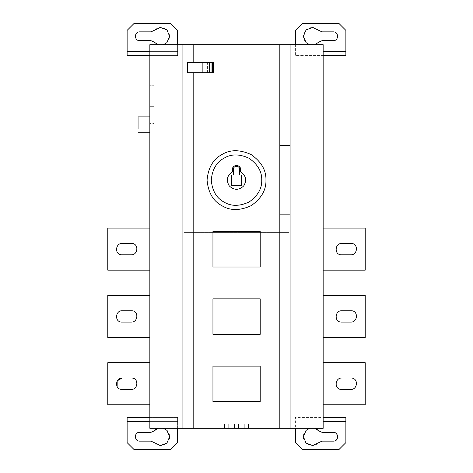 <?xml version="1.0" encoding="UTF-8"?>
<svg xmlns="http://www.w3.org/2000/svg" width="473" height="473" viewBox="0 0 473 473"><rect width="100%" height="100%" fill="white"/><g stroke="black" fill="none" stroke-linecap="round" stroke-linejoin="round"><path stroke-width="0.35" stroke-dasharray="2.37 1.77" d="M231.35 174.986L231.35 185.28L241.65 185.28L241.65 174.986L231.35 174.986M239.699 174.986L239.699 169.488C239.87 165.367 233.13 165.367 233.301 169.488L233.301 174.986M240.58 169.488L240.58 171.829C246.001 175.548 247.048 180.248 243.719 185.919C238.906 190.4 234.094 190.4 229.281 185.919C225.952 180.248 226.999 175.548 232.42 171.829L232.42 169.488C232.681 167.028 234.04 165.668 236.5 165.408M260.209 267.02L260.209 231.534L212.945 231.534L212.945 267.02L260.209 267.02M260.209 334.328L260.209 298.841L212.945 298.841L212.945 334.328L260.209 334.328M260.209 401.63L260.209 366.143L212.945 366.143L212.945 401.63L260.209 401.63M212.342 72.688L187.539 72.688L187.539 62.253L212.342 62.253M204.661 72.688L213.53 72.688L213.53 62.253L204.661 62.253M207.405 72.688L207.405 62.253M279.827 145.43L279.827 214.837L290.008 214.837L290.008 145.43L279.827 145.43L279.827 44.681M244.748 424.11L248.449 424.11L244.748 424.11L248.449 424.11L248.449 428.319L248.449 424.11L244.748 424.11L248.443 424.11L248.449 428.319L244.748 428.319L244.748 424.11L248.443 424.11L244.742 424.11L248.449 424.11L248.443 428.319L248.449 424.11L244.742 424.11L248.449 424.11L248.443 428.319L244.748 428.319L244.748 424.11L248.443 424.11L244.748 424.11L248.443 424.11L248.449 428.319L248.443 424.11L244.748 424.11L244.748 428.319L248.449 428.319L244.742 428.319L244.748 424.11L244.742 428.319L248.449 428.319L248.443 424.11L248.449 428.319L244.742 428.319L244.742 424.11L244.742 428.319L248.443 428.319L248.449 424.11L244.742 424.11L244.742 428.319L248.443 428.319L244.748 428.319L244.748 424.11L244.748 428.319L248.449 428.319L248.449 424.11L248.443 428.319L244.748 428.319L244.748 424.11L244.748 428.319L248.449 428.319L248.443 424.11L244.742 424.11L244.742 428.319L244.742 424.11L244.742 428.319L248.443 428.319L244.742 428.319L244.742 424.11M238.475 424.11L234.525 424.11L238.475 424.11L234.525 424.11L234.525 428.319L234.525 424.11L238.475 424.11L238.475 428.319L238.475 424.11L234.525 424.11L238.475 424.11L234.525 424.11L234.525 428.319L238.475 428.319L238.475 424.11L238.475 428.319L234.525 428.319L234.525 424.11L238.475 424.11L238.475 428.319L234.525 428.319L234.525 424.11L234.525 428.319L238.475 428.319L238.475 424.11L238.475 428.319L234.525 428.319L238.475 428.319L238.475 424.11M228.258 424.11L224.557 424.11L228.258 424.11L224.557 424.11L224.557 428.319L224.557 424.11L228.258 424.11L228.258 428.319L228.258 424.11L224.551 424.11L228.252 424.11L228.252 428.319L228.258 424.11L224.551 424.11L228.252 424.11L228.252 428.319L224.557 428.319L228.258 428.319L228.258 424.11L224.557 424.11L228.258 424.11L224.557 424.11L224.557 428.319L224.557 424.11L228.258 424.11L228.258 428.319L224.557 428.319L224.557 424.11L228.252 424.11L224.551 424.11L228.252 424.11L228.252 428.319L228.252 424.11L224.551 424.11L224.551 428.319L228.258 428.319L224.551 428.319L224.551 424.11L224.551 428.319L228.252 428.319L228.252 424.11L228.252 428.319L224.551 428.319L224.551 424.11L224.557 428.319L228.252 428.319L228.258 424.11L228.258 428.319L224.557 428.319L228.258 428.319L228.258 424.11L228.252 428.319L224.557 428.319L224.557 424.11L224.557 428.319L228.258 428.319L224.551 428.319L224.551 424.11L224.551 428.319L228.252 428.319L228.252 424.11M234.525 428.319L234.525 424.11L234.525 428.319L238.475 428.319L234.525 428.319M248.443 428.319L248.443 424.11L248.443 428.319L244.742 428.319L248.443 428.319M224.551 428.319L224.551 424.11L224.551 428.319L228.252 428.319L224.551 428.319M138.069 116.866L138.069 128.792C138.069 133.865 138.069 133.865 138.069 128.792L138.069 116.866M149.846 116.866L149.846 128.792C149.846 133.865 149.846 133.865 149.846 128.792L149.846 116.866L149.846 128.792C149.846 133.865 149.846 133.865 149.846 128.792L149.846 116.866L149.846 128.792C149.846 133.865 149.846 133.865 149.846 128.792L149.846 116.866M154.05 123.412L154.05 106.319L154.05 123.412L149.846 123.412L154.05 123.412M149.846 106.319L154.05 106.319L149.846 106.319L149.846 123.412L149.846 106.319M154.05 85.252L154.05 98.071L154.05 85.252L149.846 85.252L154.05 85.252M149.846 98.071L154.05 98.071L149.846 98.071L149.846 85.252L149.846 98.071M122.081 243.441C115.187 243.14 114.336 255.184 122.081 254.799L131.334 254.799C138.234 255.095 139.086 243.057 131.334 243.441L122.081 243.441C115.187 243.14 114.336 255.184 122.081 254.799M149.846 270.154L107.779 270.154L107.779 228.087L107.779 270.154L149.846 270.154L149.846 228.087L149.846 270.154L107.779 270.154L107.779 228.087L149.846 228.087L149.846 270.154L149.846 228.087L149.846 270.154L149.846 228.087L149.846 270.154L149.846 228.087L107.779 228.087M122.081 310.743C115.187 310.448 114.336 322.485 122.081 322.101L131.334 322.101C138.234 322.403 139.086 310.365 131.334 310.743L122.081 310.743C115.187 310.448 114.336 322.485 122.081 322.101M149.846 337.456L107.779 337.456L107.779 295.389L107.779 337.456L149.846 337.456L149.846 295.389L149.846 337.456L107.779 337.456L107.779 295.394L149.846 295.389L149.846 337.456L149.846 295.389L149.846 337.456L149.846 295.394L107.779 295.394M131.334 378.051L122.081 378.051C115.187 377.75 114.336 389.787 122.081 389.409L131.334 389.409M149.846 404.764L107.779 404.764L107.779 362.696L107.779 404.758L149.846 404.758L149.846 362.696L149.846 404.758L107.779 404.758L107.779 362.696L149.846 362.696L149.846 404.764L149.846 362.696L149.846 404.764L149.846 362.696L107.779 362.696M131.334 322.101C138.234 322.403 139.086 310.365 131.334 310.743M131.334 254.799C138.234 255.095 139.086 243.057 131.334 243.441M150.999 31.851L139.748 31.851C134.054 31.608 134.054 40.926 139.748 40.684L150.999 40.684L154.157 42.109C158.254 45.822 162.499 45.999 166.898 42.647C170.434 38.396 170.434 34.145 166.898 29.894C162.499 26.535 158.254 26.719 154.157 30.426L150.999 31.851M163.475 44.681L158.088 44.681M177.612 44.681L177.612 51.415L149.846 51.415L149.846 55.619L177.612 55.619L127.131 55.619L127.131 30.378L133.859 23.65L170.877 23.65L177.612 30.378L177.612 55.619L177.612 51.415L127.131 51.415M183.92 232.397L289.08 232.397L289.08 61.005L183.92 61.005L183.92 232.397L289.08 232.397L289.08 61.005L183.92 61.005L183.92 232.397M158.088 428.319L163.475 428.319M139.748 441.149L150.999 441.149L154.157 442.574C159.176 450.284 172.746 442.208 169.157 433.912C168.282 427.988 157.261 425.765 154.157 430.891L150.999 432.316L139.748 432.316M295.389 44.681L295.389 55.619L323.154 55.619L323.154 44.681L149.846 44.681L149.846 417.381L177.612 417.381L177.612 442.622L170.877 449.35L133.859 449.35L127.131 442.622L127.131 421.585L177.612 421.585L177.612 417.381L127.131 417.381M177.612 428.319L177.612 421.585L149.846 421.585L149.846 428.319L323.154 428.319L323.154 417.381L295.389 417.381L295.389 428.319M149.846 55.619L149.846 428.319M318.95 126.19L318.95 104.817L318.95 126.19L323.154 126.19L318.95 126.19M323.154 104.817L318.95 104.817L323.154 104.817L323.154 126.19L323.154 104.817M341.666 243.441C334.766 243.14 333.914 255.184 341.666 254.799L350.919 254.799C357.813 255.095 358.664 243.057 350.919 243.441L341.666 243.441C334.766 243.14 333.914 255.184 341.666 254.799M365.221 228.087L365.221 270.154L365.221 228.087L365.221 270.154L323.154 270.154L323.154 228.087L365.221 228.087L323.154 228.087L323.154 270.154L365.221 270.154L323.154 270.154L323.154 228.087L323.154 270.154M341.666 310.743C334.766 310.448 333.914 322.485 341.666 322.101L350.919 322.101C357.813 322.403 358.664 310.365 350.919 310.743L341.666 310.743C334.766 310.448 333.914 322.485 341.666 322.101M365.221 295.389L365.221 337.456L365.221 295.389L365.221 337.456L323.154 337.456L323.154 295.389L365.221 295.389L323.154 295.394L323.154 337.456L365.221 337.456L323.154 337.456L323.154 295.394L323.154 337.456M341.666 378.051C334.766 377.75 333.914 389.793 341.666 389.409L350.919 389.409C357.813 389.705 358.664 377.667 350.919 378.051L341.666 378.051C334.766 377.75 333.914 389.793 341.666 389.409M365.221 362.696L365.221 404.764L323.154 404.758L323.154 362.696L365.221 362.696L323.154 362.696L323.154 404.758L365.221 404.758L323.154 404.764L323.154 362.696L323.154 404.764M350.919 389.409C357.813 389.705 358.664 377.667 350.919 378.051M350.919 322.101C357.813 322.403 358.664 310.365 350.919 310.743M350.919 254.799C357.813 255.095 358.664 243.057 350.919 243.441M333.252 432.316L322.001 432.316L318.843 430.891C313.824 423.175 300.254 431.252 303.843 439.547C304.718 445.471 315.739 447.695 318.843 442.574L322.001 441.149L333.252 441.149M309.525 428.319L314.912 428.319M345.869 417.381L295.389 417.381L295.389 442.622L302.123 449.35L339.141 449.35L345.869 442.622L345.869 417.381M345.869 421.585L323.154 421.585M290.091 428.319L290.091 44.681M318.843 30.426C314.746 26.719 310.501 26.535 306.102 29.894C302.566 34.145 302.566 38.396 306.102 42.647C310.501 45.999 314.746 45.822 318.843 42.109L322.001 40.684L333.252 40.684C338.946 40.926 338.946 31.608 333.252 31.851L322.001 31.851L318.843 30.426M314.912 44.681L309.525 44.681M345.869 51.415L323.154 51.415M295.389 30.378L302.123 23.65L339.141 23.65L345.869 30.378L345.869 55.619L295.389 55.619L295.389 30.378M323.154 417.381L323.154 55.619M182.909 44.681L182.909 428.319M193.173 428.319L193.173 72.688M279.827 214.837L279.827 428.319M193.173 44.681L193.173 62.253M265.944 180.13C266.269 189.957 261.362 198.459 251.222 205.631C239.941 210.822 230.126 210.822 221.778 205.631C213.104 201.001 208.197 192.499 207.056 180.13C208.197 167.767 213.104 159.265 221.778 154.63C230.126 149.438 239.941 149.438 251.222 154.63C261.362 161.807 266.269 170.31 265.944 180.13C266.269 170.31 261.362 161.807 251.222 154.63C239.941 149.438 230.126 149.438 221.778 154.63C213.104 159.265 208.197 167.767 207.056 180.13C208.197 192.499 213.104 201.001 221.778 205.631C230.126 210.822 239.941 210.822 251.222 205.631C261.362 198.459 266.269 189.957 265.944 180.13M261.74 180.13C262.012 171.711 257.809 164.427 249.117 158.278C239.45 153.826 231.037 153.826 223.883 158.278C216.451 162.245 212.241 169.535 211.26 180.13C212.241 190.731 216.451 198.016 223.883 201.989C231.037 206.441 239.45 206.441 249.117 201.989C257.809 195.84 262.012 188.556 261.74 180.13C262.012 171.711 257.809 164.427 249.117 158.278C239.45 153.826 231.037 153.826 223.883 158.278C216.451 162.245 212.241 169.535 211.26 180.13C212.241 190.731 216.451 198.016 223.883 201.989C231.037 206.441 239.45 206.441 249.117 201.989C257.809 195.84 262.012 188.556 261.74 180.13M149.846 44.681L149.846 51.415M149.846 417.381L149.846 421.585"/><path stroke-width="0.71" d="M241.65 174.986L241.65 185.28L231.35 185.28L231.35 174.986L241.65 174.986M233.301 174.986L233.301 169.488C233.13 165.367 239.87 165.367 239.699 169.488L239.699 174.986M232.42 171.829L232.42 169.488C232.196 164.226 240.804 164.226 240.58 169.488L240.58 171.829C246.001 175.548 247.048 180.248 243.719 185.919C238.906 190.4 234.094 190.4 229.281 185.919C225.952 180.248 226.999 175.548 232.42 171.829L232.42 169.488C232.196 164.226 240.804 164.226 240.58 169.488L240.58 171.829C246.001 175.548 247.048 180.248 243.719 185.919C238.906 190.4 234.094 190.4 229.281 185.919C225.952 180.248 226.999 175.548 232.42 171.829M212.945 231.534L260.209 231.534L260.209 267.02L212.945 267.02L212.945 231.534L260.209 231.534L260.209 267.02L212.945 267.02L212.945 231.534M212.945 298.841L260.209 298.841L260.209 334.328L212.945 334.328L212.945 298.841L260.209 298.841L260.209 334.328L212.945 334.328L212.945 298.841M212.945 366.143L260.209 366.143L260.209 401.63L212.945 401.63L212.945 366.143L260.209 366.143L260.209 401.63L212.945 401.63L212.945 366.143M204.661 72.688L193.173 72.688L212.342 72.688L212.342 62.253L187.539 62.253L187.539 72.688L193.173 72.688L193.173 428.319L182.909 428.319L182.909 44.681L149.846 44.681L149.846 428.319L149.846 44.681L149.846 428.319L182.909 428.319L182.909 44.681L193.173 44.681L193.173 62.253L204.661 62.253M211.981 72.688L211.981 62.253M209.835 72.688L209.835 62.253M209.444 72.688L209.444 62.253M212.342 62.253L213.53 62.253L213.53 72.688L212.342 72.688L213.53 72.688L213.53 62.253L212.342 62.253M279.827 145.43L290.008 145.43L290.008 214.837L279.827 214.837M138.069 116.866L138.069 128.792C138.069 133.865 138.069 133.865 138.069 128.792L138.069 116.866L149.846 116.866M122.081 254.799C114.336 255.184 115.187 243.14 122.081 243.441L131.334 243.441C139.086 243.057 138.234 255.095 131.334 254.799L122.081 254.799C114.336 255.184 115.187 243.14 122.081 243.441M107.779 228.087L149.846 228.087L107.779 228.087L107.779 270.154L149.846 270.154M122.081 322.101C114.336 322.485 115.187 310.448 122.081 310.743L131.334 310.743C139.086 310.365 138.234 322.403 131.334 322.101L122.081 322.101C114.336 322.485 115.187 310.448 122.081 310.743M107.779 295.389L149.846 295.389L107.779 295.394L107.779 337.456L149.846 337.456M131.334 389.409C138.234 389.705 139.086 377.667 131.334 378.051C139.086 377.667 138.234 389.705 131.334 389.409C138.234 389.705 139.086 377.667 131.334 378.051C139.086 377.667 138.234 389.705 131.334 389.409L122.081 389.409C114.336 389.787 115.187 377.75 122.081 378.051L117.18 380.866L117.144 386.536M107.779 362.696L149.846 362.696L107.779 362.696L107.779 404.764L149.846 404.764M122.081 389.409C114.336 389.787 115.187 377.75 122.081 378.051L131.334 378.051M131.334 310.743C139.086 310.365 138.234 322.403 131.334 322.101M131.334 243.441C139.086 243.057 138.234 255.095 131.334 254.799M158.088 44.681L154.157 42.109L150.999 40.684L139.748 40.684C134.054 40.926 134.054 31.608 139.748 31.851L150.999 31.851L160.412 27.446L166.898 29.894L169.618 36.267L166.898 42.647L163.475 44.681M177.612 44.681L177.612 30.378L170.877 23.65L133.859 23.65L127.131 30.378L127.131 51.415L149.846 51.415M149.846 55.619L127.131 55.619L127.131 51.415M139.748 432.316C133.723 432.015 134.385 441.38 139.748 441.149C134.054 441.392 134.054 432.074 139.748 432.316L150.999 432.316L154.157 430.891L158.088 428.319M163.475 428.319L166.898 430.353L169.618 436.733L166.898 443.106L160.412 445.554L150.999 441.149L139.748 441.149M149.846 421.585L127.131 421.585L127.131 442.622L133.859 449.35L170.877 449.35L177.612 442.622L177.612 428.319M127.131 417.381L127.131 421.585L127.131 417.381L149.846 417.381M341.666 254.799C333.914 255.184 334.766 243.14 341.666 243.441L350.919 243.441C358.664 243.057 357.813 255.095 350.919 254.799L341.666 254.799C333.914 255.184 334.766 243.14 341.666 243.441M365.221 228.087L323.154 228.087L365.221 228.087L365.221 270.154L323.154 270.154M341.666 322.101C333.914 322.485 334.766 310.448 341.666 310.743L350.919 310.743C358.664 310.365 357.813 322.403 350.919 322.101L341.666 322.101C333.914 322.485 334.766 310.448 341.666 310.743M365.221 295.394L323.154 295.394L365.221 295.389L365.221 337.456L323.154 337.456M341.666 389.409C333.914 389.793 334.766 377.75 341.666 378.051L350.919 378.051C358.664 377.667 357.813 389.705 350.919 389.409L341.666 389.409C333.914 389.793 334.766 377.75 341.666 378.051M365.221 362.696L323.154 362.696L365.221 362.696L365.221 404.764L323.154 404.764M350.919 378.051C358.664 377.667 357.813 389.705 350.919 389.409M350.919 310.743C358.664 310.365 357.813 322.403 350.919 322.101M350.919 243.441C358.664 243.057 357.813 255.095 350.919 254.799M314.912 428.319L318.843 430.891L322.001 432.316L333.252 432.316C338.946 432.074 338.946 441.392 333.252 441.149L322.001 441.149L312.588 445.554L306.102 443.106L303.382 436.733L306.102 430.353L309.525 428.319M333.252 441.149C339.277 441.445 338.615 432.08 333.252 432.316M323.154 417.381L345.869 417.381L345.869 421.585L323.154 421.585M295.389 428.319L295.389 442.622L302.123 449.35L339.141 449.35L345.869 442.622L345.869 421.585M279.827 44.681L193.173 44.681L279.827 44.681L279.827 428.319L279.827 44.681L323.154 44.681L323.154 428.319L323.154 44.681L290.091 44.681L290.091 428.319L193.173 428.319L193.173 72.688M290.091 428.319L323.154 428.319L290.091 428.319L290.091 44.681M309.525 44.681L306.102 42.647L303.382 36.267L306.102 29.894L312.588 27.446L322.001 31.851L333.252 31.851C338.946 31.608 338.946 40.926 333.252 40.684L322.001 40.684L318.843 42.109L314.912 44.681M323.154 51.415L345.869 51.415L345.869 30.378L339.141 23.65L302.123 23.65L295.389 30.378L295.389 44.681M345.869 51.415L345.869 55.619L323.154 55.619M202.87 62.253L202.87 72.688M265.944 180.13C266.269 189.957 261.362 198.459 251.222 205.631C239.941 210.822 230.126 210.822 221.778 205.631C213.104 201.001 208.197 192.499 207.056 180.13C208.197 167.767 213.104 159.265 221.778 154.63C230.126 149.438 239.941 149.438 251.222 154.63C261.362 161.807 266.269 170.31 265.944 180.13M261.74 180.13C262.012 171.711 257.809 164.427 249.117 158.278C239.45 153.826 231.037 153.826 223.883 158.278C216.451 162.245 212.241 169.535 211.26 180.13C212.241 190.731 216.451 198.016 223.883 201.989C231.037 206.441 239.45 206.441 249.117 201.989C257.809 195.84 262.012 188.556 261.74 180.13M193.173 44.681L193.173 62.253M279.827 428.319L193.173 428.319M236.5 165.408C238.96 165.668 240.319 167.028 240.58 169.488M182.909 428.319L149.846 428.319M182.909 44.681L149.846 44.681M149.846 132.765L138.069 132.765"/></g></svg>
